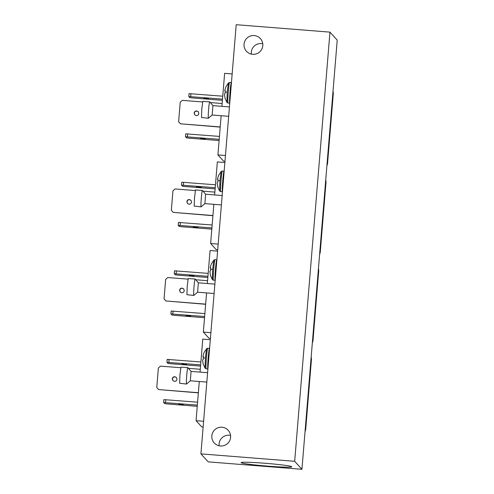 <?xml version="1.0" encoding="UTF-8"?>
<svg xmlns="http://www.w3.org/2000/svg" width="494" height="494" viewBox="0 0 494 494"><rect width="100%" height="100%" fill="white"/><g stroke="black" fill="none" stroke-linecap="round" stroke-linejoin="round"><path stroke-width="0.74" d="M215.063 259.659A10.312 0.574 94.5 0 0 215.032 259.64L213.883 260.103L212.648 269.286L212.34 279.567L213.402 280.203L215.193 280.345M207.776 348.245A10.312 0.574 94.5 0 0 207.752 348.233L206.597 348.696L205.362 357.872L205.053 368.154L206.122 368.796L207.906 368.938M229.63 82.473A10.312 0.574 94.5 0 0 229.599 82.455L228.45 82.918L227.215 92.1L226.907 102.382L227.969 103.024L229.759 103.16M222.343 171.066A10.312 0.574 94.5 0 0 222.319 171.048L221.164 171.511L219.929 180.693L219.62 190.974L220.688 191.61L222.473 191.752M211.296 264.068L210.135 267.526L210.685 267.797L210.432 270.897L209.814 271.422L210.475 275.109M202.886 356.415L203.405 356.39L203.145 359.49L202.528 360.2L203.188 363.701M224.733 90.643L225.252 90.612L224.998 93.718L224.381 94.237L225.042 97.929M217.453 179.236L217.971 179.205L217.712 182.311L217.094 183.021L217.761 186.516M291.744 466.713A25.416 1.328 -175.3 0 0 265.865 463.329A25.416 1.328 -175.3 0 0 241.115 462.619A25.416 1.328 -175.3 0 0 241.146 462.699A25.416 1.328 -175.3 0 0 267.069 466.089A25.416 1.328 -175.3 0 0 291.781 466.787A25.416 1.328 -175.3 0 0 291.744 466.713M219.145 445.792A9.417 9.392 137.7 0 1 230.55 435.424M211.84 435.869A9.417 9.392 -42.3 0 0 224.239 445.508A9.417 9.392 -42.3 0 0 228.185 430.274A9.417 9.392 -42.3 0 0 211.84 435.869M251.347 54.118A9.417 9.392 137.7 0 1 262.752 43.75M244.042 44.194A9.417 9.392 -42.3 0 0 256.442 53.834A9.417 9.392 -42.3 0 0 260.387 38.6A9.417 9.392 -42.3 0 0 244.042 44.194M214.878 284.124L198.341 282.809L197.612 292.195L193.827 295.431A8.244 0.463 94.5 0 1 193.802 295.443L192.16 295.313M191.073 371.408L190.326 380.788L186.547 384.023A8.244 0.463 94.5 0 1 186.516 384.036L184.88 383.906M229.444 106.939L212.908 105.63L212.179 115.009L208.394 118.251A8.244 0.463 94.5 0 1 208.369 118.257L206.727 118.128M221.392 204.917L204.88 203.608L201.114 206.838A8.244 0.463 94.5 0 1 201.089 206.85A8.244 0.463 94.5 0 1 201.064 206.838A8.244 0.463 94.5 0 1 201.311 198.168A8.244 0.463 94.5 0 1 202.386 190.418A8.244 0.463 94.5 0 1 202.41 190.431A8.244 0.463 94.5 0 0 202.41 190.431A8.244 0.463 94.5 0 0 202.41 190.437L205.634 194.222L204.899 203.602M198.347 282.809L195.13 279.024A8.244 0.463 94.5 0 0 195.13 279.024A8.244 0.463 94.5 0 0 195.105 279.011A8.244 0.463 94.5 0 0 194.031 286.761A8.244 0.463 94.5 0 0 193.778 295.431A8.244 0.463 94.5 0 0 193.802 295.443M207.597 372.711L191.061 371.402L187.844 367.616A8.244 0.463 94.5 0 0 187.844 367.616A8.244 0.463 94.5 0 0 187.819 367.604A8.244 0.463 94.5 0 0 186.744 375.354A8.244 0.463 94.5 0 0 186.497 384.023A8.244 0.463 94.5 0 0 186.516 384.036M212.914 105.63L209.697 101.844A8.244 0.463 94.5 0 0 209.672 101.826A8.244 0.463 94.5 0 0 208.598 109.575A8.244 0.463 94.5 0 0 208.345 118.245A8.244 0.463 94.5 0 0 208.369 118.257M193.407 278.937L188.251 278.523L187.232 286.224L186.917 294.69L192.222 295.258M186.121 367.524L180.965 367.116L179.952 374.81L179.637 383.282L184.935 383.85M207.974 101.752L202.818 101.344L201.799 109.038L201.484 117.504L206.788 118.078M200.688 190.344L195.531 189.937L194.519 197.631L194.204 206.097L199.502 206.665M197.933 227.419L193.247 227.042L197.933 227.419M201.237 187.201L196.55 186.825L201.237 187.201M189.011 204.207C190.443 204.176 191.289 203.46 191.549 202.046L190.943 200.28L189.393 199.52C187.961 199.545 187.115 200.268 186.862 201.676L187.461 203.448L189.011 204.207M187.535 203.522L187.01 201.842C187.269 200.428 188.115 199.712 189.548 199.681L191.024 200.366M183.367 404.598L178.68 404.228L183.367 404.605M174.444 381.387C175.876 381.362 176.722 380.639 176.982 379.231L176.377 377.459L174.827 376.7C173.394 376.731 172.548 377.447 172.295 378.861L172.894 380.627L174.444 381.387M172.968 380.707L172.443 379.022C172.702 377.614 173.548 376.891 174.981 376.866L176.457 377.546M186.67 364.381L181.983 364.01L186.67 364.381M205.214 138.826L200.527 138.456L205.22 138.833M208.524 98.609L203.837 98.238L208.524 98.609M196.297 115.615C197.73 115.59 198.576 114.867 198.829 113.459L198.23 111.687L196.68 110.928C195.247 110.952 194.401 111.675 194.142 113.083L194.747 114.855L196.297 115.615M194.821 114.935L194.296 113.25C194.55 111.842 195.396 111.119 196.828 111.094L198.304 111.774M190.647 316.006L185.96 315.635L190.647 316.006M193.957 275.788L189.27 275.417L193.957 275.794M181.73 292.794C183.163 292.769 184.009 292.053 184.262 290.639L183.663 288.867L182.113 288.107C180.681 288.138 179.835 288.854 179.575 290.268L180.18 292.034L181.73 292.794M180.254 292.115L179.73 290.435C179.983 289.021 180.829 288.305 182.261 288.274L183.737 288.953M337.223 40.125L301.939 469.3L294.677 461.303L329.961 32.135L337.223 40.125M294.677 461.303L200.922 453.875L208.19 461.865L301.939 469.3M329.961 32.135L236.206 24.7L200.922 453.875M214.631 194.932L217.341 161.933L224.875 162.532M218.169 244.092L210.635 243.493L213.859 204.318M200.064 372.118L202.775 339.119L210.308 339.711M203.602 421.271L196.069 420.678L199.292 381.504M221.911 106.34L224.628 73.34L232.161 73.939M225.455 155.499L217.922 154.906L221.139 115.732M207.344 283.525L210.061 250.526L217.595 251.125M210.889 332.684L203.355 332.085L206.572 292.911M217.7 249.822L216.292 249.711L210.635 243.493M319.599 254.503L320.254 252.292L319.822 251.817M325.602 181.508L326.034 181.983L320.254 252.292M326.034 181.983L325.75 179.699M203.133 427.007L201.725 426.896L196.069 420.678M305.033 431.682L305.687 429.477L305.255 429.002M311.035 358.687L311.467 359.163L305.687 429.477M311.467 359.163L311.183 356.884M224.98 161.235L223.572 161.124L217.922 154.906M326.886 165.91L327.534 163.699L327.108 163.224M332.888 92.915L333.32 93.391L327.534 163.699M333.32 93.391L333.036 91.106M210.413 338.415L209.005 338.304L203.355 332.085M312.319 343.095L312.968 340.885L312.535 340.409M318.321 270.101L318.754 270.576L312.968 340.885M318.754 270.576L318.469 268.291M211.815 229.13L181.304 226.709L179.211 226.443L178.217 225.344L211.92 227.913M212.154 225.005L178.458 222.442L178.217 225.344M215.125 188.912L184.608 186.491L182.521 186.226L181.52 185.127L215.223 187.695M215.464 184.787L181.761 182.224L181.52 185.127M212.933 215.538L173.166 212.383L212.92 215.693M173.166 212.383L171.344 210.24L172.943 190.783L175.092 188.949L195.352 190.554M203.034 191.166L214.859 192.104M197.588 402.19L163.891 399.621L163.65 402.53L197.353 405.092M197.248 406.315L166.737 403.894L164.644 403.623L163.65 402.53M198.366 392.718L158.599 389.568L198.353 392.872M158.599 389.568L156.777 387.42L158.376 367.962L160.525 366.128L180.785 367.74M188.467 368.345L200.292 369.284M200.558 366.097L170.041 363.677L167.954 363.405L166.953 362.312L200.657 364.875M200.897 361.972L167.194 359.404L166.953 362.312M219.101 140.537L188.584 138.122L186.497 137.851L185.497 136.752L219.2 139.32M219.441 136.412L185.738 133.849L185.497 136.752M222.405 100.319L191.894 97.905L189.801 97.633L188.807 96.534L222.51 99.103M222.745 96.194L189.048 93.632L188.807 96.534M220.219 126.946L180.452 123.796L220.207 127.1M180.452 123.796L178.624 121.648L180.224 102.19L182.379 100.356L202.639 101.962M210.314 102.573L222.146 103.512M204.535 317.722L174.018 315.302L171.931 315.03L170.93 313.937L204.633 316.506M204.874 313.597L171.171 311.029L170.93 313.937M207.838 277.505L177.327 275.084L175.234 274.812L174.24 273.719L207.943 276.288M208.178 273.38L174.481 270.811L174.24 273.719M205.652 304.131L165.885 300.976L205.64 304.279M165.885 300.976L164.057 298.833L165.657 279.369L167.812 277.542L188.072 279.147M195.748 279.752L207.579 280.691M192.11 295.251L187.078 294.702M184.83 383.838L179.791 383.295M206.677 118.066L201.645 117.516M199.397 206.659L194.358 206.109M180.1 225.388L180.341 222.485M183.41 185.17L183.651 182.267M165.774 399.665L165.533 402.573M168.843 362.355L169.078 359.447M187.387 136.801L187.627 133.893M190.69 96.583L190.931 93.675M172.82 313.98L173.061 311.072M176.123 273.762L176.364 270.854M210.358 267.767L210.648 268.223M203.071 356.359L203.361 356.816M204.01 352.654L202.873 356.396M224.924 90.581L225.215 91.038M225.863 86.882L224.721 90.618M217.638 179.174L217.928 179.631M218.576 175.475L217.44 179.211M216.817 259.795A10.312 0.574 94.5 0 0 216.786 259.776A10.312 0.574 94.5 0 0 215.446 269.477A10.312 0.574 94.5 0 0 215.131 280.326A10.312 0.574 94.5 0 0 215.156 280.345M209.536 348.387A10.312 0.574 94.5 0 0 209.505 348.369A10.312 0.574 94.5 0 0 208.159 358.07A10.312 0.574 94.5 0 0 207.844 368.919A10.312 0.574 94.5 0 0 207.875 368.932M231.383 82.615A10.312 0.574 94.5 0 0 231.353 82.597A10.312 0.574 94.5 0 0 230.013 92.298A10.312 0.574 94.5 0 0 229.698 103.141A10.312 0.574 94.5 0 0 229.729 103.16M224.103 171.202A10.312 0.574 94.5 0 0 224.072 171.19A10.312 0.574 94.5 0 0 222.726 180.884A10.312 0.574 94.5 0 0 222.411 191.734A10.312 0.574 94.5 0 0 222.442 191.752M216.878 259.788L215.032 259.64A10.312 0.574 94.5 0 0 213.686 269.335A10.312 0.574 94.5 0 0 213.377 280.184A10.312 0.574 94.5 0 0 213.402 280.203M209.598 348.381L207.752 348.233A10.312 0.574 94.5 0 0 206.406 357.928A10.312 0.574 94.5 0 0 206.091 368.777A10.312 0.574 94.5 0 0 206.122 368.796M231.445 82.609L229.599 82.455A10.312 0.574 94.5 0 0 228.253 92.156A10.312 0.574 94.5 0 0 227.944 103.005A10.312 0.574 94.5 0 0 227.969 103.024M224.165 171.196L222.319 171.048A10.312 0.574 94.5 0 0 220.972 180.748A10.312 0.574 94.5 0 0 220.657 191.598A10.312 0.574 94.5 0 0 220.688 191.61M212.648 269.286A15.999 0.834 -175.3 0 0 210.549 269.335M205.362 357.872A15.999 0.834 -175.3 0 0 203.262 357.928M227.215 92.1A15.999 0.834 -175.3 0 0 225.116 92.156M219.929 180.693A15.999 0.834 -175.3 0 0 217.829 180.742M212.34 279.567L210.351 275.183M205.053 368.154L203.065 363.775M226.907 102.382L224.918 98.003M219.62 190.974L217.632 186.59M222.164 195.531L205.628 194.216M195.105 279.011L193.463 278.882M187.819 367.604L186.182 367.474M209.672 101.826L208.03 101.696M202.386 190.418L200.749 190.289M214.106 293.51L197.6 292.201M206.825 382.103L190.314 380.794M228.673 116.325L212.167 115.016M201.089 206.85L199.446 206.72M213.883 260.103L211.228 264.117M206.597 348.696L203.942 352.704M228.45 82.918L225.795 86.932M221.164 171.511L218.515 175.524"/></g></svg>
